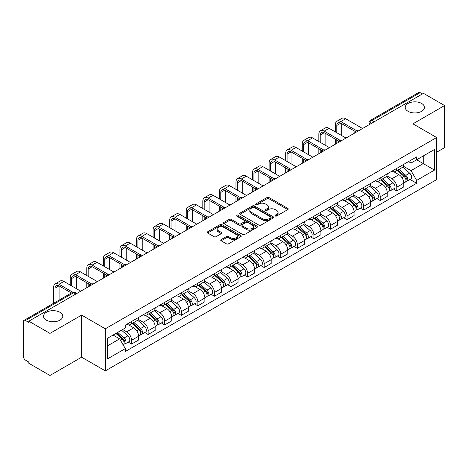 <?xml version="1.0" encoding="UTF-8"?>
<svg xmlns="http://www.w3.org/2000/svg" width="468" height="468" viewBox="0 0 468 468"><rect width="100%" height="100%" fill="white"/><g stroke="black" fill="none" stroke-linecap="round" stroke-linejoin="round"><path stroke-width="0.7" d="M275.26 215.994A1.03 0.597 0 0 0 276.717 215.994L287.797 209.6A1.474 0.854 0 0 0 288.229 208.997A1.474 0.854 0 0 0 287.797 208.395L269.024 197.554A1.474 0.854 0 0 0 266.941 197.554L255.856 203.954A1.03 0.597 0 0 0 255.557 204.376A1.03 0.597 0 0 0 255.856 204.797A1.03 0.597 0 0 0 257.318 204.797L258.751 203.966A4.721 2.726 0 0 1 265.426 203.966L266.994 204.867A4.721 2.726 0 0 1 268.375 206.797A4.721 2.726 0 0 1 266.994 208.722L265.555 209.553A1.03 0.597 0 0 0 265.257 209.974A1.03 0.597 0 0 0 265.555 210.395A1.03 0.597 0 0 0 267.017 210.395L268.451 209.565A4.721 2.726 0 0 1 275.125 209.565L276.693 210.471A4.721 2.726 0 0 1 278.074 212.396A4.721 2.726 0 0 1 276.693 214.326L275.26 215.151A1.03 0.597 0 0 0 274.956 215.572A1.03 0.597 0 0 0 275.26 215.994L275.26 215.151M59.951 312.291A9.617 5.552 0 0 0 49.473 311.085A9.617 5.552 0 0 0 43.536 316.216A9.617 5.552 0 0 0 46.35 320.141A9.617 5.552 0 0 0 56.833 321.346A9.617 5.552 0 0 0 62.77 316.216A9.617 5.552 0 0 0 59.951 312.291M421.65 103.469A9.617 5.552 0 0 0 411.167 102.264A9.617 5.552 0 0 0 405.23 107.394A9.617 5.552 0 0 0 408.049 111.32A9.617 5.552 0 0 0 418.527 112.525A9.617 5.552 0 0 0 424.464 107.394A9.617 5.552 0 0 0 421.65 103.469M221.153 239.587A1.474 0.854 0 0 0 220.72 240.183A1.474 0.854 0 0 0 221.153 240.786L226.418 243.828A1.474 0.854 0 0 0 228.507 243.828L240.815 236.726A1.474 0.854 0 0 0 241.242 236.124A1.474 0.854 0 0 0 240.815 235.521L222.037 224.681A1.474 0.854 0 0 0 219.954 224.681L207.646 231.789A1.474 0.854 0 0 0 207.213 232.391A1.474 0.854 0 0 0 207.646 232.988L214.011 236.662A1.474 0.854 0 0 0 216.093 236.662L221.364 233.626A1.474 0.854 0 0 0 221.791 233.023A1.474 0.854 0 0 0 221.364 232.421L218.205 230.595A3.943 2.276 0 0 1 217.053 228.987A3.943 2.276 0 0 1 219.486 226.881A3.943 2.276 0 0 1 223.786 227.378L236.147 234.509A3.943 2.276 0 0 1 237.299 236.124A3.943 2.276 0 0 1 234.866 238.224A3.943 2.276 0 0 1 230.566 237.732L228.507 236.545A1.474 0.854 0 0 0 226.418 236.545L221.153 239.587L221.153 240.786L226.418 237.767L226.418 236.545M105.323 328.793L81.631 315.11L49.965 333.391L28.817 321.188L423.452 93.343L444.6 105.552L412.934 123.833L436.632 137.516L105.323 328.793L105.323 370.878L436.632 179.601L436.632 137.516M258.857 225.102A1.474 0.854 0 0 0 260.945 225.102L273.248 217.994A1.474 0.854 0 0 0 273.681 217.392A1.474 0.854 0 0 0 273.248 216.795L254.475 205.955A1.474 0.854 0 0 0 252.392 205.955L240.084 213.057A1.474 0.854 0 0 0 239.651 213.66A1.474 0.854 0 0 0 240.084 214.262L258.857 225.102M236.896 216.216A1.03 0.597 0 0 1 237.943 216.362L257.014 227.372L244.723 234.468A1.474 0.854 0 0 1 242.64 234.468L223.862 223.628L223.862 222.423A1.474 0.854 0 0 0 223.435 223.025A1.474 0.854 0 0 0 223.862 223.628M223.862 222.423L229.133 219.381A1.474 0.854 0 0 1 231.215 219.381L238.832 223.78A1.474 0.854 0 0 0 240.915 223.78L244.413 221.762A1.474 0.854 0 0 0 244.846 221.159A1.474 0.854 0 0 0 244.413 220.557L236.486 215.982A1.03 0.597 0 0 1 236.182 215.561A1.03 0.597 0 0 1 236.82 215.005A1.03 0.597 0 0 1 237.943 215.134L257.031 226.155A1.474 0.854 0 0 1 257.464 226.758A1.474 0.854 0 0 1 257.031 227.36L257.031 226.155M49.965 333.391L49.965 375.476L28.817 363.273L28.817 362.045L25.524 360.144A3.007 1.737 -120 0 1 23.4 356.458L23.4 321.738A3.007 1.737 -120 0 1 24.02 320.364L72.154 292.57A3.007 1.737 60 0 1 73.657 292.722L25.524 320.51A3.007 1.737 -120 0 0 24.02 320.364M436.632 152.24L444.6 147.636L444.6 105.552M49.965 375.476L81.631 357.195L105.323 370.878M28.817 321.188L28.817 322.411L25.524 320.51M374.26 121.75L372.025 120.463A3.007 1.737 60 0 0 370.521 120.311L418.661 92.524A3.007 1.737 60 0 1 420.159 92.67L372.025 120.463A3.007 1.737 120 0 0 369.901 124.143L369.901 124.266M422.393 93.957L420.159 92.67M396.782 168.375A6.915 3.99 60 0 1 395.355 171.475L402.369 167.427A6.915 3.99 -120 0 0 403.796 164.321M386.831 175.816L391.897 178.741A6.915 3.99 60 0 1 396.782 187.206L403.796 183.158A6.915 3.99 -120 0 0 398.911 174.693L393.892 171.791M403.796 183.158L403.796 186.902L396.782 190.95L393.424 189.008M395.355 171.475A6.915 3.99 60 0 1 391.95 171.165M396.782 187.206L396.782 190.95M380.209 177.939A6.915 3.99 60 0 1 378.776 181.046L385.79 176.998A6.915 3.99 -120 0 0 387.223 173.891M376.845 198.578L380.209 200.52L387.223 196.466L387.223 192.728A6.915 3.99 -120 0 0 382.333 184.263L377.313 181.362M378.776 181.046A6.915 3.99 60 0 1 375.377 180.736M370.258 185.386L375.318 188.311A6.915 3.99 60 0 1 380.209 196.776L380.209 200.52M363.63 187.51A6.915 3.99 60 0 1 362.203 190.616L369.217 186.568A6.915 3.99 -120 0 0 370.644 183.462M360.272 208.149L363.63 210.085L370.644 206.037L370.644 202.299A6.915 3.99 -120 0 0 365.76 193.834L360.74 190.932M362.203 190.616A6.915 3.99 60 0 1 358.798 190.3M353.679 194.957L358.745 197.882A6.915 3.99 60 0 1 363.63 206.347L363.63 210.085M347.057 197.081A6.915 3.99 60 0 1 345.624 200.187L352.638 196.139A6.915 3.99 -120 0 0 354.071 193.032M343.693 217.719L347.057 219.656L354.071 215.608L354.071 211.869A6.915 3.99 -120 0 0 349.181 203.399L344.161 200.503M345.624 200.187A6.915 3.99 60 0 1 342.225 199.871M337.106 204.528L342.166 207.453A6.915 3.99 60 0 1 347.057 215.918L347.057 219.656M330.478 206.651A6.915 3.99 60 0 1 329.051 209.758L336.059 205.709A6.915 3.99 -120 0 0 337.492 202.603M327.12 227.284L330.478 229.226L337.492 225.178L337.492 221.44A6.915 3.99 -120 0 0 332.608 212.969L327.588 210.073M329.051 209.758A6.915 3.99 60 0 1 325.646 209.442M320.527 214.098L325.593 217.017A6.915 3.99 60 0 1 330.478 225.488L330.478 229.226M313.905 216.222A6.915 3.99 60 0 1 312.472 219.328L319.486 215.274A6.915 3.99 -120 0 0 320.919 212.174M310.541 236.855L313.905 238.797L320.919 234.749L320.919 231.005A6.915 3.99 -120 0 0 316.029 222.54L311.009 219.644M312.472 219.328A6.915 3.99 60 0 1 309.073 219.012M303.954 223.663L309.015 226.588A6.915 3.99 60 0 1 313.905 235.059L313.905 238.797M297.326 225.792A6.915 3.99 60 0 1 295.899 228.893L302.907 224.845A6.915 3.99 -120 0 0 304.34 221.744M293.968 246.425L297.326 248.368L304.34 244.319L304.34 240.575A6.915 3.99 -120 0 0 299.456 232.11L294.436 229.215M295.899 228.893A6.915 3.99 60 0 1 292.494 228.583M287.375 233.234L292.441 236.159A6.915 3.99 60 0 1 297.326 244.624L297.326 248.368M280.753 235.363A6.915 3.99 60 0 1 279.32 238.464L286.334 234.415A6.915 3.99 -120 0 0 287.767 231.315M277.389 255.996L280.753 257.938L287.767 253.89L287.767 250.146A6.915 3.99 -120 0 0 282.877 241.681L277.857 238.785M279.32 238.464A6.915 3.99 60 0 1 275.921 238.154M270.802 242.804L275.863 245.729A6.915 3.99 60 0 1 280.753 254.194L280.753 257.938M264.174 244.934A6.915 3.99 60 0 1 262.747 248.034L269.755 243.986A6.915 3.99 -120 0 0 271.188 240.885M260.816 265.567L264.174 267.509L271.188 263.461L271.188 259.717A6.915 3.99 -120 0 0 266.304 251.252L261.284 248.356M262.747 248.034A6.915 3.99 60 0 1 259.342 247.724M254.223 252.375L259.29 255.3A6.915 3.99 60 0 1 264.174 263.765L264.174 267.509M247.601 254.504A6.915 3.99 60 0 1 246.168 257.605L253.182 253.557A6.915 3.99 -120 0 0 254.615 250.456M244.237 275.137L247.601 277.079L254.615 273.031L254.615 269.287A6.915 3.99 -120 0 0 249.725 260.822L244.706 257.921M246.168 257.605A6.915 3.99 60 0 1 242.769 257.295M237.65 261.945L242.711 264.87A6.915 3.99 60 0 1 247.601 273.335L247.601 277.079M231.022 264.075A6.915 3.99 60 0 1 229.595 267.175L236.603 263.127A6.915 3.99 -120 0 0 238.036 260.027M227.664 284.708L231.022 286.65L238.036 282.602L238.036 278.858A6.915 3.99 -120 0 0 233.152 270.393L228.132 267.491M229.595 267.175A6.915 3.99 60 0 1 226.19 266.865M221.071 271.516L226.138 274.441A6.915 3.99 60 0 1 231.022 282.906L231.022 286.65M214.449 273.645A6.915 3.99 60 0 1 213.016 276.746L220.03 272.698A6.915 3.99 -120 0 0 221.463 269.591M211.086 294.278L214.449 296.221L221.463 292.172L221.463 288.428A6.915 3.99 -120 0 0 216.573 279.963L211.554 277.062M213.016 276.746A6.915 3.99 60 0 1 209.617 276.436M204.498 281.087L209.559 284.012A6.915 3.99 60 0 1 214.449 292.477L214.449 296.221M197.87 283.21A6.915 3.99 60 0 1 196.443 286.317L203.451 282.268A6.915 3.99 -120 0 0 204.885 279.162M194.512 303.849L197.87 305.791L204.885 301.737L204.885 297.999A6.915 3.99 -120 0 0 200 289.534L194.981 286.632M196.443 286.317A6.915 3.99 60 0 1 193.038 286.006M187.92 290.657L192.986 293.582A6.915 3.99 60 0 1 197.87 302.047L197.87 305.791M181.297 292.781A6.915 3.99 60 0 1 179.864 295.887L186.878 291.839A6.915 3.99 -120 0 0 188.311 288.733M177.934 313.42L181.297 315.356L188.311 311.308L188.311 307.57A6.915 3.99 -120 0 0 183.421 299.105L178.402 296.203M179.864 295.887A6.915 3.99 60 0 1 176.465 295.571M171.346 300.228L176.407 303.153A6.915 3.99 60 0 1 181.297 311.618L181.297 315.356M164.718 302.351A6.915 3.99 60 0 1 163.291 305.458L170.299 301.41A6.915 3.99 -120 0 0 171.733 298.303M161.361 322.99L164.718 324.927L171.733 320.878L171.733 317.14A6.915 3.99 -120 0 0 166.848 308.669L161.829 305.774M163.291 305.458A6.915 3.99 60 0 1 159.886 305.142M154.768 309.798L159.834 312.723A6.915 3.99 60 0 1 164.718 321.188L164.718 324.927M148.145 311.922A6.915 3.99 60 0 1 146.712 315.028L153.726 310.974A6.915 3.99 -120 0 0 155.16 307.874M144.782 332.555L148.145 334.497L155.16 330.449L155.16 326.705A6.915 3.99 -120 0 0 150.269 318.24L145.25 315.344M146.712 315.028A6.915 3.99 60 0 1 143.313 314.712M138.195 319.369L143.255 322.288A6.915 3.99 60 0 1 148.145 330.759L148.145 334.497M131.566 321.493A6.915 3.99 60 0 1 130.139 324.599L137.147 320.545A6.915 3.99 -120 0 0 138.581 317.444M128.209 342.126L131.566 344.068L138.581 340.02L138.581 336.276A6.915 3.99 -120 0 0 133.696 327.811L128.677 324.915M130.139 324.599A6.915 3.99 60 0 1 126.734 324.283M122.645 329.53L126.682 331.859A6.915 3.99 60 0 1 131.566 340.33L131.566 344.068M408.523 161.595L411.021 163.034L434.503 149.479L423.242 155.979L423.242 163.589L411.021 170.644L403.41 166.245M107.447 345.91L119.668 338.855L125.301 348.607L107.447 358.915L107.447 338.3L125.301 327.998L125.301 325.114L416.655 156.903L416.655 159.781L434.503 170.089L416.655 180.396L411.021 170.644M434.503 149.479L434.503 170.089M125.301 348.607L125.301 351.491L416.655 183.28L416.655 180.396M81.631 315.11L81.631 357.195M119.668 338.855L113.081 335.053M409.997 179.437L416.655 183.28M275.67 216.14L276.693 215.549A4.721 2.726 0 0 0 278.074 213.624L278.074 212.396M268.375 206.797L268.375 208.026A4.721 2.726 0 0 1 266.994 209.951L265.97 210.541M287.797 208.395L287.797 209.6L269.024 198.783A1.474 0.854 0 0 0 266.941 198.783L256.271 204.943M273.23 218.006L254.475 207.184A1.474 0.854 0 0 0 252.392 207.184L240.102 214.274M270.644 217.819A1.03 0.597 0 0 0 270.943 217.392A1.03 0.597 0 0 0 270.644 216.971L254.165 207.459A1.03 0.597 0 0 0 252.702 207.459L251.193 208.33A4.721 2.726 0 0 0 249.807 210.261A4.721 2.726 0 0 0 251.193 212.185L262.454 218.691A4.721 2.726 0 0 0 269.129 218.691L270.644 217.819L270.644 219.042A1.03 0.597 0 0 0 270.943 218.62L270.943 217.392M249.807 210.261L249.807 211.483A4.721 2.726 0 0 0 251.193 213.414L251.193 212.185M270.644 219.042L269.129 219.919A4.721 2.726 0 0 1 262.454 219.919L251.193 213.414M223.885 223.64L229.133 220.609L229.133 219.381M244.846 221.159L244.846 222.388A1.474 0.854 0 0 1 244.413 222.984L240.915 225.003A1.474 0.854 0 0 1 238.832 225.003L231.215 220.609A1.474 0.854 0 0 0 229.133 220.609M246.73 228.337A3.943 2.276 0 0 0 251.029 228.834A3.943 2.276 0 0 0 253.469 226.728A3.943 2.276 0 0 0 252.31 225.12L247.958 222.604A1.474 0.854 0 0 0 245.87 222.604L242.377 224.622A1.474 0.854 0 0 0 241.944 225.225A1.474 0.854 0 0 0 242.377 225.828L246.73 228.337L246.73 229.566A3.943 2.276 0 0 0 251.029 230.057A3.943 2.276 0 0 0 253.469 227.957L253.469 226.728M241.944 225.225L241.944 226.448A1.474 0.854 0 0 0 242.377 227.05L242.377 225.828M246.73 229.566L242.377 227.05M237.299 236.124L237.299 237.346A3.943 2.276 0 0 1 234.866 239.452A3.943 2.276 0 0 1 230.566 238.961L228.507 237.767A1.474 0.854 0 0 0 226.418 237.767M217.053 228.987L217.053 230.215A3.943 2.276 0 0 0 218.205 231.824L218.205 230.595M221.341 233.631L218.205 231.824M240.792 236.738L222.037 225.909A1.474 0.854 0 0 0 219.954 225.909L207.663 233M397.262 170.37L404.019 176.401A3.756 2.17 60 0 1 405.2 182.21L403.796 183.017M397.443 170.533L400.62 172.364M397.946 169.978L405.464 176.688A1.802 1.041 60 0 1 406.025 179.472A1.802 1.041 60 0 1 405.861 179.536M399.069 169.328L405.826 175.354A3.756 2.17 60 0 1 407.002 181.163A3.756 2.17 60 0 1 405.867 181.286M402.837 167.07L409.652 173.148A3.756 2.17 60 0 1 410.828 178.957L407.002 181.163M336.802 132.76L336.802 125.459A5.634 3.253 60 0 1 337.972 122.879A5.634 3.253 60 0 1 340.786 123.16L355.428 131.613M362.571 128.495L345.676 118.743A7.587 4.382 -120 0 0 341.88 118.369L336.995 121.189A7.587 4.382 -120 0 0 335.421 124.663L335.421 131.964M356.797 130.806L340.786 121.563A7.587 4.382 -120 0 0 336.995 121.189M335.421 139.201L335.421 144.173M336.802 143.372L336.802 140.002M341.693 135.58L341.693 123.681M380.689 179.94L387.44 185.971A3.756 2.17 60 0 1 388.621 191.781L387.217 192.588M380.864 180.104L384.047 181.935M381.367 179.548L388.885 186.252A1.802 1.041 60 0 1 389.452 189.043A1.802 1.041 60 0 1 389.288 189.107M382.496 178.899L389.247 184.924A3.756 2.17 60 0 1 390.429 190.733A3.756 2.17 60 0 1 389.294 190.856M386.258 176.641L393.073 182.719A3.756 2.17 60 0 1 394.255 188.528L390.429 190.733M364.11 189.511L370.867 195.536A3.756 2.17 60 0 1 372.048 201.351L370.644 202.158M364.291 189.669L367.468 191.506M364.794 189.119L372.312 195.823A1.802 1.041 60 0 1 372.873 198.613A1.802 1.041 60 0 1 372.709 198.678M365.917 188.469L372.674 194.495A3.756 2.17 60 0 1 373.85 200.304A3.756 2.17 60 0 1 372.715 200.427M369.685 186.206L376.5 192.289A3.756 2.17 60 0 1 377.676 198.099L373.85 200.304M320.229 142.331L320.229 135.03A5.634 3.253 60 0 1 321.393 132.45A5.634 3.253 60 0 1 324.213 132.731L338.85 141.184M345.992 138.066L329.098 128.314A7.587 4.382 -120 0 0 325.307 127.939L320.416 130.759A7.587 4.382 -120 0 0 318.848 134.234L318.848 141.535M340.224 140.377L324.213 131.134A7.587 4.382 -120 0 0 320.416 130.759M318.848 148.771L318.848 153.738M320.229 152.942L320.229 149.567M325.114 145.15L325.114 133.251M303.65 151.901L303.65 144.6A5.634 3.253 60 0 1 304.82 142.02A5.634 3.253 60 0 1 307.634 142.301L322.276 150.749M329.419 147.636L312.525 137.884A7.587 4.382 -120 0 0 308.728 137.504L303.843 140.33A7.587 4.382 -120 0 0 302.269 143.805L302.269 151.106M323.645 149.947L307.634 140.704A7.587 4.382 -120 0 0 303.843 140.33M302.269 158.342L302.269 163.309M303.65 162.513L303.65 159.138M308.541 154.721L308.541 142.822M347.537 199.081L354.288 205.107A3.756 2.17 60 0 1 355.469 210.916L354.065 211.729M347.712 199.239L350.895 201.076M348.215 198.689L355.733 205.393A1.802 1.041 60 0 1 356.3 208.184A1.802 1.041 60 0 1 356.136 208.248M349.344 198.04L356.095 204.066A3.756 2.17 60 0 1 357.277 209.875A3.756 2.17 60 0 1 356.142 209.997M353.106 195.776L359.921 201.86A3.756 2.17 60 0 1 361.103 207.669L357.277 209.875M330.958 208.652L337.715 214.677A3.756 2.17 60 0 1 338.896 220.486L337.492 221.3M331.139 208.81L334.316 210.647M331.642 208.26L339.16 214.964A1.802 1.041 60 0 1 339.721 217.755A1.802 1.041 60 0 1 339.557 217.819M332.766 207.611L339.522 213.636A3.756 2.17 60 0 1 340.698 219.445A3.756 2.17 60 0 1 339.563 219.568M336.533 205.347L343.348 211.431A3.756 2.17 60 0 1 344.524 217.24L340.698 219.445M314.385 218.223L321.136 224.248A3.756 2.17 60 0 1 322.317 230.057L320.913 230.87M314.56 218.38L317.743 220.217M315.063 217.831L322.581 224.535A1.802 1.041 60 0 1 323.148 227.325A1.802 1.041 60 0 1 322.984 227.389M316.192 217.181L322.943 223.207A3.756 2.17 60 0 1 324.125 229.016A3.756 2.17 60 0 1 322.99 229.139M319.954 214.917L326.769 220.995A3.756 2.17 60 0 1 327.951 226.804L324.125 229.016M287.077 161.472L287.077 154.171A5.634 3.253 60 0 1 288.241 151.591A5.634 3.253 60 0 1 291.061 151.872L305.698 160.319M312.84 157.207L295.946 147.455A7.587 4.382 -120 0 0 292.155 147.075L287.264 149.9A7.587 4.382 -120 0 0 285.696 153.375L285.696 160.67M307.072 159.518L291.061 150.275A7.587 4.382 -120 0 0 287.264 149.9M285.696 167.913L285.696 172.879M287.077 172.084L287.077 168.708M291.962 164.291L291.962 152.392M270.498 171.042L270.498 163.741A5.634 3.253 60 0 1 271.668 161.162A5.634 3.253 60 0 1 274.482 161.442L289.125 169.89M296.267 166.778L279.373 157.026A7.587 4.382 -120 0 0 275.576 156.645L270.691 159.471A7.587 4.382 -120 0 0 269.118 162.946L269.118 170.241M290.493 169.088L274.482 159.845A7.587 4.382 -120 0 0 270.691 159.471M269.118 177.483L269.118 182.45M270.498 181.654L270.498 178.279M275.389 173.862L275.389 161.963M253.925 180.613L253.925 173.312A5.634 3.253 60 0 1 255.089 170.732A5.634 3.253 60 0 1 257.909 171.007L272.546 179.46M279.688 176.348L262.794 166.59A7.587 4.382 -120 0 0 259.003 166.216L254.112 169.042A7.587 4.382 -120 0 0 252.544 172.511L252.544 179.811M273.92 178.659L257.909 169.416A7.587 4.382 -120 0 0 254.112 169.042M252.544 187.054L252.544 192.02M253.925 191.225L253.925 187.849M258.81 183.433L258.81 171.534M297.806 227.793L304.563 233.819A3.756 2.17 60 0 1 305.744 239.628L304.34 240.435M297.987 227.951L301.164 229.788M298.49 227.401L306.008 234.105A1.802 1.041 60 0 1 306.569 236.896A1.802 1.041 60 0 1 306.405 236.96M299.614 226.752L306.37 232.777A3.756 2.17 60 0 1 307.546 238.586A3.756 2.17 60 0 1 306.411 238.703M303.381 224.488L310.196 230.566A3.756 2.17 60 0 1 311.372 236.375L307.546 238.586M237.346 190.184L237.346 182.883A5.634 3.253 60 0 1 238.516 180.303A5.634 3.253 60 0 1 241.33 180.578L255.973 189.031M263.115 185.919L246.221 176.161A7.587 4.382 -120 0 0 242.424 175.787L237.539 178.606A7.587 4.382 -120 0 0 235.966 182.081L235.966 189.382M257.341 188.23L241.33 178.987A7.587 4.382 -120 0 0 237.539 178.606M235.966 196.624L235.966 201.591M237.346 200.795L237.346 197.42M242.237 193.003L242.237 181.104M281.233 237.364L287.984 243.389A3.756 2.17 60 0 1 289.166 249.198L287.761 250.006M281.408 237.522L284.591 239.359M281.911 236.972L289.429 243.676A1.802 1.041 60 0 1 289.996 246.466A1.802 1.041 60 0 1 289.832 246.531M283.041 236.317L289.791 242.348A3.756 2.17 60 0 1 290.973 248.157A3.756 2.17 60 0 1 289.838 248.274M286.802 234.059L293.617 240.137A3.756 2.17 60 0 1 294.799 245.946L290.973 248.157M220.773 199.748L220.773 192.453A5.634 3.253 60 0 1 221.937 189.873A5.634 3.253 60 0 1 224.757 190.148L239.394 198.602M246.537 195.489L229.642 185.732A7.587 4.382 -120 0 0 225.851 185.357L220.96 188.177A7.587 4.382 -120 0 0 219.393 191.652L219.393 198.953M240.768 197.8L224.757 188.557A7.587 4.382 -120 0 0 220.96 188.177M219.393 206.195L219.393 211.162M220.773 210.366L220.773 206.991M225.658 202.574L225.658 190.669M264.654 246.934L271.411 252.96A3.756 2.17 60 0 1 272.592 258.769L271.188 259.576M264.835 247.092L268.012 248.929M265.338 246.537L272.856 253.246A1.802 1.041 60 0 1 273.417 256.031A1.802 1.041 60 0 1 273.253 256.101M266.462 245.887L273.218 251.919A3.756 2.17 60 0 1 274.394 257.728A3.756 2.17 60 0 1 273.259 257.845M270.229 243.629L277.044 249.707A3.756 2.17 60 0 1 278.22 255.516L274.394 257.728M204.194 209.319L204.194 202.018A5.634 3.253 60 0 1 205.364 199.438A5.634 3.253 60 0 1 208.178 199.719L222.821 208.172M229.964 205.06L213.069 195.302A7.587 4.382 -120 0 0 209.272 194.928L204.387 197.748A7.587 4.382 -120 0 0 202.814 201.222L202.814 208.523M224.19 207.371L208.178 198.128A7.587 4.382 -120 0 0 204.387 197.748M202.814 215.76L202.814 220.732M204.194 219.937L204.194 216.561M209.085 212.144L209.085 200.24M248.081 256.505L254.832 262.53A3.756 2.17 60 0 1 256.014 268.339L254.61 269.147M248.256 256.663L251.439 258.5M248.76 256.107L256.277 262.817A1.802 1.041 60 0 1 256.844 265.602A1.802 1.041 60 0 1 256.68 265.672M249.889 255.458L256.639 261.489A3.756 2.17 60 0 1 257.821 267.298A3.756 2.17 60 0 1 256.686 267.415M253.65 253.2L260.465 259.278A3.756 2.17 60 0 1 261.647 265.087L257.821 267.298M187.621 218.889L187.621 211.589A5.634 3.253 60 0 1 188.785 209.009A5.634 3.253 60 0 1 191.605 209.29L206.242 217.743M213.385 214.625L196.49 204.873A7.587 4.382 -120 0 0 192.699 204.498L187.808 207.318A7.587 4.382 -120 0 0 186.241 210.793L186.241 218.094M207.616 216.941L191.605 207.693A7.587 4.382 -120 0 0 187.808 207.318M186.241 225.33L186.241 230.303M187.621 229.501L187.621 226.132M192.506 221.715L192.506 209.81M231.502 266.07L238.259 272.101A3.756 2.17 60 0 1 239.44 277.91L238.036 278.717M231.683 266.233L234.86 268.07M232.186 265.678L239.704 272.388A1.802 1.041 60 0 1 240.265 275.172A1.802 1.041 60 0 1 240.102 275.237M233.31 265.028L240.066 271.054A3.756 2.17 60 0 1 241.242 276.863A3.756 2.17 60 0 1 240.107 276.986M237.077 262.77L243.892 268.848A3.756 2.17 60 0 1 245.068 274.657L241.242 276.863M171.042 228.46L171.042 221.159A5.634 3.253 60 0 1 172.212 218.579A5.634 3.253 60 0 1 175.026 218.86L189.669 227.313M196.812 224.195L179.917 214.443A7.587 4.382 -120 0 0 176.12 214.069L171.235 216.889A7.587 4.382 -120 0 0 169.662 220.364L169.662 227.664M191.038 226.506L175.026 217.263A7.587 4.382 -120 0 0 171.235 216.889M169.662 234.901L169.662 239.873M171.042 239.072L171.042 235.702M175.933 231.286L175.933 219.381M214.929 275.64L221.68 281.672A3.756 2.17 60 0 1 222.862 287.481L221.458 288.288M215.104 275.804L218.287 277.635M215.608 275.248L223.125 281.958A1.802 1.041 60 0 1 223.692 284.743A1.802 1.041 60 0 1 223.529 284.807M216.737 274.599L223.488 280.624A3.756 2.17 60 0 1 224.669 286.434A3.756 2.17 60 0 1 223.534 286.556M220.498 272.341L227.313 278.419A3.756 2.17 60 0 1 228.495 284.228L224.669 286.434M154.469 238.031L154.469 230.73A5.634 3.253 60 0 1 155.633 228.15A5.634 3.253 60 0 1 158.453 228.431L173.09 236.884M180.233 233.766L163.338 224.014A7.587 4.382 -120 0 0 159.547 223.64L154.656 226.459A7.587 4.382 -120 0 0 153.089 229.934L153.089 237.235M174.465 236.077L158.453 226.834A7.587 4.382 -120 0 0 154.656 226.459M153.089 244.471L153.089 249.444M154.469 248.643L154.469 245.267M159.354 240.85L159.354 228.951M198.35 285.211L205.107 291.242A3.756 2.17 60 0 1 206.289 297.051L204.885 297.859M198.531 285.375L201.708 287.206M199.035 284.819L206.552 291.523A1.802 1.041 60 0 1 207.113 294.313A1.802 1.041 60 0 1 206.95 294.378M200.158 284.17L206.914 290.195A3.756 2.17 60 0 1 208.09 296.004A3.756 2.17 60 0 1 206.955 296.127M203.925 281.906L210.74 287.99A3.756 2.17 60 0 1 211.916 293.799L208.09 296.004M137.89 247.601L137.89 240.3A5.634 3.253 60 0 1 139.06 237.721A5.634 3.253 60 0 1 141.874 238.001L156.517 246.455M163.66 243.337L146.765 233.585A7.587 4.382 -120 0 0 142.968 233.21L138.083 236.03A7.587 4.382 -120 0 0 136.51 239.505L136.51 246.806M157.886 245.647L141.874 236.404A7.587 4.382 -120 0 0 138.083 236.03M136.51 254.042L136.51 259.009M137.89 258.213L137.89 254.838M142.781 250.421L142.781 238.522M181.777 294.781L188.528 300.807A3.756 2.17 60 0 1 189.71 306.616L188.306 307.429M181.953 294.939L185.135 296.776M182.456 294.39L189.973 301.094A1.802 1.041 60 0 1 190.54 303.884A1.802 1.041 60 0 1 190.377 303.948M183.585 293.74L190.336 299.766A3.756 2.17 60 0 1 191.517 305.575A3.756 2.17 60 0 1 190.382 305.698M187.346 291.476L194.161 297.56A3.756 2.17 60 0 1 195.343 303.369L191.517 305.575M121.317 257.172L121.317 249.871A5.634 3.253 60 0 1 122.481 247.291A5.634 3.253 60 0 1 125.301 247.572L139.938 256.019M147.081 252.907L130.186 243.155A7.587 4.382 -120 0 0 126.395 242.775L121.504 245.601A7.587 4.382 -120 0 0 119.937 249.075L119.937 256.376M141.313 255.218L125.301 245.975A7.587 4.382 -120 0 0 121.504 245.601M119.937 263.613L119.937 268.579M121.317 267.784L121.317 264.408M126.202 259.992L126.202 248.093M165.198 304.352L171.955 310.378A3.756 2.17 60 0 1 173.137 316.187L171.733 317M165.379 304.51L168.556 306.347M165.883 303.96L173.4 310.664A1.802 1.041 60 0 1 173.961 313.455A1.802 1.041 60 0 1 173.798 313.519M167.006 303.311L173.763 309.336A3.756 2.17 60 0 1 174.938 315.145A3.756 2.17 60 0 1 173.804 315.268M170.773 301.047L177.588 307.131A3.756 2.17 60 0 1 178.764 312.94L174.938 315.145M104.738 266.742L104.738 259.442A5.634 3.253 60 0 1 105.908 256.862A5.634 3.253 60 0 1 108.722 257.143L123.365 265.59M130.508 262.478L113.613 252.726A7.587 4.382 -120 0 0 109.816 252.346L104.931 255.171A7.587 4.382 -120 0 0 103.358 258.646L103.358 265.941M124.734 264.789L108.722 255.546A7.587 4.382 -120 0 0 104.931 255.171M103.358 273.183L103.358 278.15M104.738 277.354L104.738 273.979M109.629 269.562L109.629 257.663M148.625 313.923L155.376 319.948A3.756 2.17 60 0 1 156.558 325.757L155.154 326.57M148.801 314.081L151.983 315.918M149.304 313.531L156.821 320.235A1.802 1.041 60 0 1 157.388 323.025A1.802 1.041 60 0 1 157.225 323.09M150.433 312.881L157.184 318.907A3.756 2.17 60 0 1 158.365 324.716A3.756 2.17 60 0 1 157.23 324.839M154.194 310.617L161.01 316.701A3.756 2.17 60 0 1 162.191 322.51L158.365 324.716M88.165 276.313L88.165 269.012A5.634 3.253 60 0 1 89.329 266.432A5.634 3.253 60 0 1 92.149 266.713L106.786 275.161M113.929 272.048L97.034 262.296A7.587 4.382 -120 0 0 93.243 261.916L88.353 264.742A7.587 4.382 -120 0 0 86.785 268.211L86.785 275.512M108.161 274.359L92.149 265.116A7.587 4.382 -120 0 0 88.353 264.742M86.785 282.754L86.785 287.721M88.165 286.925L88.165 283.549M93.05 279.133L93.05 267.234M132.046 323.493L138.803 329.519A3.756 2.17 60 0 1 139.985 335.328L138.581 336.141M132.228 323.651L135.404 325.488M132.731 323.101L140.248 329.805A1.802 1.041 60 0 1 140.809 332.596A1.802 1.041 60 0 1 140.646 332.66M133.854 322.452L140.611 328.477A3.756 2.17 60 0 1 141.786 334.287A3.756 2.17 60 0 1 140.652 334.409M137.621 320.188L144.436 326.266A3.756 2.17 60 0 1 145.612 332.075L141.786 334.287M71.586 285.884L71.586 278.583A5.634 3.253 60 0 1 72.756 276.003A5.634 3.253 60 0 1 75.57 276.278L90.213 284.731M97.356 281.619L80.461 271.861A7.587 4.382 -120 0 0 76.664 271.487L71.779 274.312A7.587 4.382 -120 0 0 70.206 277.781L70.206 285.082M91.582 283.93L75.57 274.687A7.587 4.382 -120 0 0 71.779 274.312M70.206 292.325L70.206 293.699M76.477 288.703L76.477 276.804M115.883 333.432L122.224 339.089A3.756 2.17 60 0 1 123.406 344.898L123.219 345.004M115.947 333.397L118.831 335.059M116.567 333.04L123.669 339.376A1.802 1.041 60 0 1 124.236 342.166A1.802 1.041 60 0 1 124.073 342.231M117.69 332.391L124.032 338.048A3.756 2.17 60 0 1 125.213 343.857A3.756 2.17 60 0 1 124.078 343.974M121.516 330.18L127.858 335.837A3.756 2.17 60 0 1 129.039 341.646L125.213 343.857M55.013 302.468L55.013 288.153A5.634 3.253 60 0 1 56.178 285.574A5.634 3.253 60 0 1 58.997 285.849L71.399 293.009M80.777 291.19L63.882 281.432A7.587 4.382 -120 0 0 60.091 281.057L55.201 283.877A7.587 4.382 -120 0 0 53.633 287.352L53.633 303.27M72.879 292.272L58.997 284.257A7.587 4.382 -120 0 0 55.201 283.877M59.898 299.649L59.898 286.375M370.007 124.201L369.901 124.143A3.007 1.737 0 0 1 369.024 122.914L369.024 124.775M148.145 330.759L155.16 326.705M164.718 321.188L171.733 317.14M181.297 311.618L188.311 307.57M197.87 302.047L204.885 297.999M214.449 292.477L221.463 288.428M231.022 282.906L238.036 278.858M247.601 273.335L254.615 269.287M264.174 263.765L271.188 259.717M280.753 254.194L287.767 250.146M297.326 244.624L304.34 240.575M313.905 235.059L320.919 231.005M330.478 225.488L337.492 221.44M347.057 215.918L354.071 211.869M363.63 206.347L370.644 202.299M380.209 196.776L387.223 192.728M131.566 340.33L138.581 336.276M126.682 331.859L133.696 327.811M143.255 322.288L150.269 318.24M159.834 312.723L166.848 308.669M176.407 303.153L183.421 299.105M192.986 293.582L200 289.534M209.559 284.012L216.573 279.963M226.138 274.441L233.152 270.393M242.711 264.87L249.725 260.822M259.29 255.3L266.304 251.252M275.863 245.729L282.877 241.681M292.441 236.159L299.456 232.11M309.015 226.588L316.029 222.54M325.593 217.017L332.608 212.969M342.166 207.453L349.181 203.399M358.745 197.882L365.76 193.834M375.318 188.311L382.333 184.263M391.897 178.741L398.911 174.693M358.242 130.999A3.007 1.737 120 0 0 356.914 131.765M341.663 140.57A3.007 1.737 120 0 0 340.335 141.336M325.09 150.134A3.007 1.737 120 0 0 323.762 150.901M308.511 159.705A3.007 1.737 120 0 0 307.183 160.471M291.938 169.276A3.007 1.737 120 0 0 290.61 170.042M275.359 178.846A3.007 1.737 120 0 0 274.032 179.613M258.786 188.417A3.007 1.737 120 0 0 257.459 189.183M242.208 197.987A3.007 1.737 120 0 0 240.88 198.754M225.634 207.558A3.007 1.737 120 0 0 224.307 208.324M209.056 217.129A3.007 1.737 120 0 0 207.728 217.895M192.483 226.699A3.007 1.737 120 0 0 191.155 227.466M175.904 236.27A3.007 1.737 120 0 0 174.576 237.036M159.331 245.84A3.007 1.737 120 0 0 158.003 246.601M142.752 255.405A3.007 1.737 120 0 0 141.424 256.171M126.179 264.976A3.007 1.737 120 0 0 124.851 265.742M109.6 274.546A3.007 1.737 120 0 0 108.272 275.313M93.027 284.117A3.007 1.737 120 0 0 91.699 284.883M75.892 294.009L73.657 292.722A3.007 1.737 120 0 1 75.161 292.57A3.007 3.007 0 0 0 72.154 292.57M276.693 215.549L276.693 214.326M265.555 210.395L265.555 209.553M266.994 209.951L266.994 208.722M255.856 204.797L255.856 203.954M266.941 198.783L266.941 197.554M269.024 198.783L269.024 197.554M240.084 214.262L240.084 213.057M252.392 207.184L252.392 205.955M254.475 207.184L254.475 205.955M273.248 217.994L273.248 216.795M262.454 219.919L262.454 218.691M269.129 219.919L269.129 218.691M231.215 220.609L231.215 219.381M238.832 225.003L238.832 223.78M240.915 225.003L240.915 223.78M244.413 222.984L244.413 221.762M237.943 216.362L237.943 215.134M228.507 237.767L228.507 236.545M230.566 238.961L230.566 237.732M221.364 233.626L221.364 232.421M207.646 232.988L207.646 231.789M219.954 225.909L219.954 224.681M222.037 225.909L222.037 224.681M240.815 236.726L240.815 235.521M404.019 176.401L401.913 177.618M406.399 178.647L405.727 179.039M409.652 173.148L405.826 175.354M340.786 121.563L345.676 118.743M336.802 125.459L340.786 123.16M387.44 185.971L385.334 187.182M389.826 188.218L389.148 188.61M393.073 182.719L389.247 184.924M370.867 195.536L368.761 196.753M373.248 197.788L372.569 198.18M376.5 192.289L372.674 194.495M324.213 131.134L329.098 128.314M320.229 135.03L324.213 132.731M307.634 140.704L312.525 137.884M303.65 144.6L307.634 142.301M354.288 205.107L352.182 206.324M356.675 207.359L355.996 207.751M359.921 201.86L356.095 204.066M337.715 214.677L335.609 215.894M340.096 216.93L339.417 217.322M343.348 211.431L339.522 213.636M321.136 224.248L319.03 225.465M323.523 226.5L322.844 226.886M326.769 220.995L322.943 223.207M291.061 150.275L295.946 147.455M287.077 154.171L291.061 151.872M274.482 159.845L279.373 157.026M270.498 163.741L274.482 161.442M257.909 169.416L262.794 166.59M253.925 173.312L257.909 171.007M304.563 233.819L302.457 235.035M306.944 236.071L306.265 236.457M310.196 230.566L306.37 232.777M241.33 178.987L246.221 176.161M237.346 182.883L241.33 180.578M287.984 243.389L285.878 244.606M290.371 245.636L289.692 246.028M293.617 240.137L289.791 242.348M224.757 188.557L229.642 185.732M220.773 192.453L224.757 190.148M271.411 252.96L269.305 254.177M273.792 255.206L273.113 255.598M277.044 249.707L273.218 251.919M208.178 198.128L213.069 195.302M204.194 202.018L208.178 199.719M254.832 262.53L252.726 263.747M257.219 264.777L256.54 265.169M260.465 259.278L256.639 261.489M191.605 207.693L196.49 204.873M187.621 211.589L191.605 209.29M238.259 272.101L236.153 273.318M240.64 274.347L239.961 274.739M243.892 268.848L240.066 271.054M175.026 217.263L179.917 214.443M171.042 221.159L175.026 218.86M221.68 281.672L219.574 282.888M224.067 283.918L223.388 284.31M227.313 278.419L223.488 280.624M158.453 226.834L163.338 224.014M154.469 230.73L158.453 228.431M205.107 291.242L203.001 292.453M207.488 293.489L206.809 293.881M210.74 287.99L206.914 290.195M141.874 236.404L146.765 233.585M137.89 240.3L141.874 238.001M188.528 300.807L186.422 302.024M190.915 303.059L190.236 303.451M194.161 297.56L190.336 299.766M125.301 245.975L130.186 243.155M121.317 249.871L125.301 247.572M171.955 310.378L169.849 311.594M174.336 312.63L173.657 313.022M177.588 307.131L173.763 309.336M108.722 255.546L113.613 252.726M104.738 259.442L108.722 257.143M155.376 319.948L153.27 321.165M157.763 322.2L157.084 322.592M161.01 316.701L157.184 318.907M92.149 265.116L97.034 262.296M88.165 269.012L92.149 266.713M138.803 329.519L136.697 330.736M141.184 331.771L140.505 332.157M144.436 326.266L140.611 328.477M75.57 274.687L80.461 271.861M71.586 278.583L75.57 276.278M122.224 339.089L120.411 340.137M124.611 341.342L123.932 341.728M127.858 335.837L124.032 338.048M58.997 284.257L63.882 281.432M55.013 288.153L58.997 285.849M358.494 130.847A3.007 3.007 0 0 0 354.639 133.076M341.921 140.418A3.007 3.007 0 0 0 338.06 142.646M325.342 149.988A3.007 3.007 0 0 0 321.487 152.217M308.769 159.559A3.007 3.007 0 0 0 304.908 161.788M292.19 169.129A3.007 3.007 0 0 0 288.335 171.358M275.617 178.7A3.007 3.007 0 0 0 271.756 180.929M259.038 188.271A3.007 3.007 0 0 0 255.183 190.494M242.465 197.841A3.007 3.007 0 0 0 238.604 200.064M225.886 207.412A3.007 3.007 0 0 0 222.031 209.635M209.313 216.982A3.007 3.007 0 0 0 205.452 219.205M192.734 226.553A3.007 3.007 0 0 0 188.879 228.776M176.161 236.118A3.007 3.007 0 0 0 172.3 238.347M159.582 245.688A3.007 3.007 0 0 0 155.727 247.917M143.009 255.259A3.007 3.007 0 0 0 139.148 257.488M126.43 264.829A3.007 3.007 0 0 0 122.575 267.058M109.857 274.4A3.007 3.007 0 0 0 105.996 276.629M93.278 283.971A3.007 3.007 0 0 0 89.423 286.2M76.77 293.5L75.161 292.57M370.521 120.311A3.007 3.007 0 0 0 369.024 122.914"/></g></svg>
